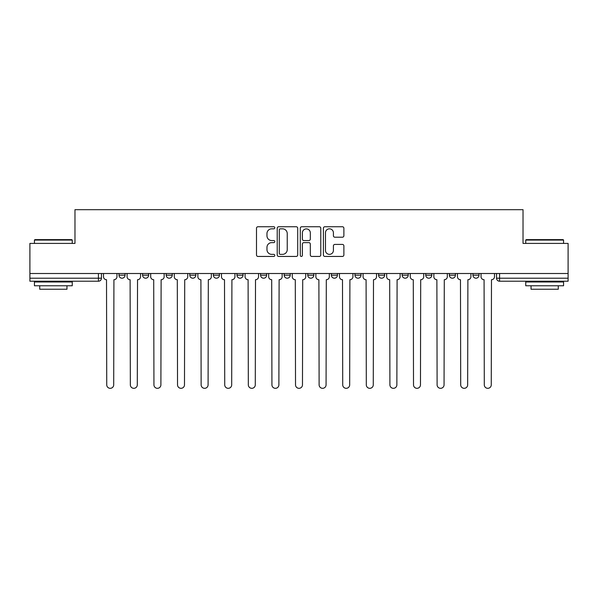 <?xml version="1.0" encoding="UTF-8"?>
<svg xmlns="http://www.w3.org/2000/svg" width="598" height="598" viewBox="0 0 598 598"><rect width="100%" height="100%" fill="white"/><g stroke="black" fill="none" stroke-linecap="round" stroke-linejoin="round"><path stroke-width="0.9" d="M274.796 227.786A1.039 1.039 0 0 0 273.757 226.747L257.985 226.747A1.488 1.488 0 0 0 256.497 228.234L256.497 254.957A1.488 1.488 0 0 0 257.985 256.445L273.757 256.445A1.039 1.039 0 0 0 274.796 255.406A1.039 1.039 0 0 0 273.757 254.367L271.716 254.367A4.754 4.754 0 0 1 266.97 249.613L266.97 247.385A4.754 4.754 0 0 1 271.716 242.631L273.757 242.631A1.039 1.039 0 0 0 274.796 241.592A1.039 1.039 0 0 0 273.757 240.553L271.716 240.553A4.754 4.754 0 0 1 266.97 235.806L266.97 233.579A4.754 4.754 0 0 1 271.716 228.825L273.757 228.825A1.039 1.039 0 0 0 274.796 227.786M378.564 273.51L378.564 275.177L384.619 275.177A3.027 3.027 0 0 1 381.591 278.205A3.027 3.027 0 0 1 378.564 275.177L378.564 273.51M307.776 273.51L307.776 275.177L313.823 275.177A3.027 3.027 0 0 1 310.796 278.205A3.027 3.027 0 0 1 307.776 275.177L307.776 273.51M260.579 273.51L260.579 275.177L266.626 275.177A3.027 3.027 0 0 1 263.606 278.205A3.027 3.027 0 0 1 260.579 275.177L260.579 273.51M236.98 273.51L236.98 275.177L243.035 275.177A3.027 3.027 0 0 1 240.007 278.205A3.027 3.027 0 0 1 236.98 275.177L236.98 273.51M189.79 273.51L189.79 275.177L195.838 275.177A3.027 3.027 0 0 1 192.81 278.205A3.027 3.027 0 0 1 189.79 275.177L189.79 273.51M342.392 237.212A1.488 1.488 0 0 0 343.88 235.732L343.88 228.234A1.488 1.488 0 0 0 342.392 226.747L324.871 226.747A1.488 1.488 0 0 0 323.391 228.234L323.391 254.957A1.488 1.488 0 0 0 324.871 256.445L342.392 256.445A1.488 1.488 0 0 0 343.88 254.957L343.88 245.898A1.488 1.488 0 0 0 342.392 244.418L334.895 244.418A1.488 1.488 0 0 0 333.407 245.898L333.407 250.39A3.969 3.969 0 0 1 329.438 254.367A3.969 3.969 0 0 1 325.469 250.39L325.469 232.801A3.969 3.969 0 0 1 329.438 228.825A3.969 3.969 0 0 1 333.407 232.801L333.407 235.732A1.488 1.488 0 0 0 334.895 237.212L342.392 237.212M29.9 273.51L29.9 243.408L74.974 243.408L74.974 209.681L523.026 209.681L523.026 243.408L568.1 243.408L568.1 273.51L29.9 273.51L29.9 278.205L101.451 278.205L101.451 273.51L101.451 278.205A3.027 3.027 0 0 1 98.423 281.224L29.9 281.224L29.9 278.205M297.699 228.234A1.488 1.488 0 0 0 296.219 226.747L278.698 226.747A1.488 1.488 0 0 0 277.21 228.234L277.21 254.957A1.488 1.488 0 0 0 278.698 256.445L296.219 256.445A1.488 1.488 0 0 0 297.699 254.957L297.699 228.234M301.781 226.747L319.302 226.747A1.488 1.488 0 0 1 320.79 228.234L320.79 254.957A1.488 1.488 0 0 1 319.302 256.445L311.805 256.445A1.488 1.488 0 0 1 310.325 254.957L310.325 244.119A1.488 1.488 0 0 0 308.837 242.631L303.866 242.631A1.488 1.488 0 0 0 302.379 244.119L302.379 255.406A1.039 1.039 0 0 1 301.34 256.445A1.039 1.039 0 0 1 300.301 255.406L300.301 228.234A1.488 1.488 0 0 1 301.781 226.747M496.549 273.51L496.549 278.205L568.1 278.205L568.1 281.224L499.577 281.224A3.027 3.027 0 0 1 496.549 278.205M568.1 273.51L568.1 278.205M479.005 273.51L479.005 275.177A3.027 3.027 0 0 1 475.978 278.205A3.027 3.027 0 0 1 472.958 275.177L479.005 275.177M472.958 273.51L472.958 275.177M455.407 273.51L455.407 275.177A3.027 3.027 0 0 1 452.38 278.205A3.027 3.027 0 0 1 449.36 275.177L455.407 275.177M449.36 273.51L449.36 275.177M431.808 273.51L431.808 275.177A3.027 3.027 0 0 1 428.788 278.205A3.027 3.027 0 0 1 425.761 275.177A3.027 3.027 0 0 0 428.788 278.205M425.761 273.51L425.761 275.177L431.808 275.177M408.21 273.51L408.21 275.177A3.027 3.027 0 0 1 405.19 278.205A3.027 3.027 0 0 1 402.162 275.177A3.027 3.027 0 0 0 405.19 278.205M402.162 273.51L402.162 275.177L408.21 275.177M384.619 273.51L384.619 275.177A3.027 3.027 0 0 1 381.591 278.205M361.02 273.51L361.02 275.177A3.027 3.027 0 0 1 357.993 278.205A3.027 3.027 0 0 1 354.965 275.177L361.02 275.177M354.965 273.51L354.965 275.177M337.421 273.51L337.421 275.177A3.027 3.027 0 0 1 334.394 278.205A3.027 3.027 0 0 1 331.374 275.177L337.421 275.177L337.421 273.51M331.374 273.51L331.374 275.177M313.823 273.51L313.823 275.177M290.224 273.51L290.224 275.177A3.027 3.027 0 0 1 287.204 278.205A3.027 3.027 0 0 1 284.177 275.177L290.224 275.177L290.224 273.51M284.177 273.51L284.177 275.177M266.626 273.51L266.626 275.177L266.626 273.51M243.035 275.177L243.035 273.51L243.035 275.177A3.027 3.027 0 0 1 240.007 278.205M219.436 273.51L219.436 275.177A3.027 3.027 0 0 1 216.409 278.205A3.027 3.027 0 0 1 213.381 275.177A3.027 3.027 0 0 0 216.409 278.205A3.027 3.027 0 0 0 219.436 275.177L219.436 273.51M213.381 273.51L213.381 275.177L219.436 275.177M195.838 273.51L195.838 275.177M172.239 273.51L172.239 275.177A3.027 3.027 0 0 1 169.212 278.205A3.027 3.027 0 0 1 166.192 275.177A3.027 3.027 0 0 0 169.212 278.205A3.027 3.027 0 0 0 172.239 275.177L166.192 275.177L166.192 273.51M142.593 273.51L142.593 275.177L148.64 275.177L148.64 273.51L148.64 275.177A3.027 3.027 0 0 1 145.62 278.205A3.027 3.027 0 0 1 142.593 275.177A3.027 3.027 0 0 0 145.62 278.205M118.995 273.51L118.995 275.177L125.042 275.177L125.042 273.51L125.042 275.177A3.027 3.027 0 0 1 122.022 278.205A3.027 3.027 0 0 1 118.995 275.177A3.027 3.027 0 0 0 122.022 278.205M98.423 273.51L98.423 281.224A3.027 3.027 0 0 0 101.451 278.205M280.327 228.825A1.039 1.039 0 0 0 279.288 229.864L279.288 253.328A1.039 1.039 0 0 0 280.327 254.367L282.48 254.367A4.754 4.754 0 0 0 287.234 249.613L287.234 233.579A4.754 4.754 0 0 0 282.48 228.825L280.327 228.825M310.325 232.869A3.969 3.969 0 0 0 306.348 228.899A3.969 3.969 0 0 0 302.379 232.869L302.379 239.073A1.488 1.488 0 0 0 303.866 240.553L308.837 240.553A1.488 1.488 0 0 0 310.325 239.073L310.325 232.869M103.491 276.687L103.491 273.51L103.491 276.687A3.027 3.027 0 0 0 106.519 279.714L106.743 384.843A3.476 3.476 0 0 0 110.219 388.319A3.476 3.476 0 0 0 113.702 384.843L113.926 279.714A3.027 3.027 0 0 0 116.954 276.687L116.954 273.51L116.954 276.687M106.519 279.714L106.743 384.843M113.702 384.843L113.926 279.714M127.09 276.687L127.09 273.51L127.09 276.687A3.027 3.027 0 0 0 130.11 279.714L130.342 384.843A3.476 3.476 0 0 0 133.817 388.319A3.476 3.476 0 0 0 137.301 384.843L137.525 279.714A3.027 3.027 0 0 0 140.552 276.687L140.552 273.51L140.552 276.687M150.689 276.687L150.689 273.51L150.689 276.687A3.027 3.027 0 0 0 153.708 279.714L153.94 384.843A3.476 3.476 0 0 0 157.416 388.319A3.476 3.476 0 0 0 160.892 384.843L161.124 279.714A3.027 3.027 0 0 0 164.151 276.687L164.151 273.51L164.151 276.687M130.11 279.714L130.342 384.843M137.301 384.843L137.525 279.714M153.708 279.714L153.94 384.843M160.892 384.843L161.124 279.714M34.437 240.082L34.893 239.626L71.797 239.626L72.253 240.082L34.437 240.082L34.437 243.408M72.253 285.762L34.437 285.762L34.437 281.979L72.253 281.979L72.253 285.762M66.961 285.762L66.961 289.245L39.73 289.245L39.73 285.762M525.747 240.082L526.203 239.626L563.107 239.626L563.563 240.082L525.747 240.082L525.747 243.408M563.563 285.762L525.747 285.762L525.747 281.979L563.563 281.979L563.563 285.762M558.27 285.762L558.27 289.245L531.039 289.245L531.039 285.762M174.28 276.687L174.28 273.51L174.28 276.687A3.027 3.027 0 0 0 177.307 279.714L177.531 384.843A3.476 3.476 0 0 0 181.015 388.319A3.476 3.476 0 0 0 184.49 384.843L184.722 279.714A3.027 3.027 0 0 0 187.742 276.687L187.742 273.51L187.742 276.687M197.878 276.687L197.878 273.51L197.878 276.687A3.027 3.027 0 0 0 200.906 279.714L201.13 384.843A3.476 3.476 0 0 0 204.613 388.319A3.476 3.476 0 0 0 208.089 384.843L208.313 279.714A3.027 3.027 0 0 0 211.341 276.687L211.341 273.51L211.341 276.687M221.477 276.687L221.477 273.51L221.477 276.687A3.027 3.027 0 0 0 224.504 279.714L224.728 384.843A3.476 3.476 0 0 0 228.212 388.319A3.476 3.476 0 0 0 231.688 384.843L231.912 279.714A3.027 3.027 0 0 0 234.939 276.687L234.939 273.51L234.939 276.687M177.307 279.714L177.531 384.843M184.49 384.843L184.722 279.714M200.906 279.714L201.13 384.843M208.089 384.843L208.313 279.714M224.504 279.714L224.728 384.843M231.688 384.843L231.912 279.714M245.075 276.687L245.075 273.51L245.075 276.687A3.027 3.027 0 0 0 248.103 279.714L248.327 384.843A3.476 3.476 0 0 0 251.803 388.319A3.476 3.476 0 0 0 255.286 384.843L255.51 279.714A3.027 3.027 0 0 0 258.538 276.687L258.538 273.51L258.538 276.687M248.103 279.714L248.327 384.843M255.286 384.843L255.51 279.714M268.674 276.687L268.674 273.51L268.674 276.687A3.027 3.027 0 0 0 271.694 279.714L271.926 384.843A3.476 3.476 0 0 0 275.401 388.319A3.476 3.476 0 0 0 278.885 384.843L279.109 279.714A3.027 3.027 0 0 0 282.136 276.687L282.136 273.51L282.136 276.687M271.694 279.714L271.926 384.843M278.885 384.843L279.109 279.714M292.265 276.687L292.265 273.51L292.265 276.687A3.027 3.027 0 0 0 295.292 279.714L295.524 384.843A3.476 3.476 0 0 0 299 388.319A3.476 3.476 0 0 0 302.476 384.843L302.708 279.714A3.027 3.027 0 0 0 305.735 276.687L305.735 273.51L305.735 276.687M295.292 279.714L295.524 384.843M302.476 384.843L302.708 279.714M315.864 276.687L315.864 273.51L315.864 276.687A3.027 3.027 0 0 0 318.891 279.714L319.115 384.843A3.476 3.476 0 0 0 322.599 388.319A3.476 3.476 0 0 0 326.074 384.843L326.306 279.714A3.027 3.027 0 0 0 329.326 276.687L329.326 273.51L329.326 276.687M318.891 279.714L319.115 384.843M326.074 384.843L326.306 279.714M339.462 276.687L339.462 273.51L339.462 276.687A3.027 3.027 0 0 0 342.49 279.714L342.714 384.843A3.476 3.476 0 0 0 346.197 388.319A3.476 3.476 0 0 0 349.673 384.843L349.897 279.714A3.027 3.027 0 0 0 352.925 276.687L352.925 273.51L352.925 276.687M363.061 276.687L363.061 273.51L363.061 276.687A3.027 3.027 0 0 0 366.088 279.714L366.312 384.843A3.476 3.476 0 0 0 369.788 388.319A3.476 3.476 0 0 0 373.272 384.843L373.496 279.714A3.027 3.027 0 0 0 376.523 276.687L376.523 273.51L376.523 276.687M386.659 276.687L386.659 273.51L386.659 276.687A3.027 3.027 0 0 0 389.687 279.714L389.911 384.843A3.476 3.476 0 0 0 393.387 388.319A3.476 3.476 0 0 0 396.87 384.843L397.094 279.714A3.027 3.027 0 0 0 400.122 276.687L400.122 273.51L400.122 276.687M410.258 276.687L410.258 273.51L410.258 276.687A3.027 3.027 0 0 0 413.278 279.714L413.51 384.843A3.476 3.476 0 0 0 416.985 388.319A3.476 3.476 0 0 0 420.469 384.843L420.693 279.714A3.027 3.027 0 0 0 423.72 276.687L423.72 273.51L423.72 276.687M433.849 276.687L433.849 273.51L433.849 276.687A3.027 3.027 0 0 0 436.876 279.714L437.108 384.843A3.476 3.476 0 0 0 440.584 388.319A3.476 3.476 0 0 0 444.06 384.843L444.292 279.714A3.027 3.027 0 0 0 447.311 276.687L447.311 273.51L447.311 276.687M457.448 276.687L457.448 273.51L457.448 276.687A3.027 3.027 0 0 0 460.475 279.714L460.699 384.843A3.476 3.476 0 0 0 464.183 388.319A3.476 3.476 0 0 0 467.658 384.843L467.89 279.714A3.027 3.027 0 0 0 470.91 276.687L470.91 273.51L470.91 276.687M342.49 279.714L342.714 384.843M349.673 384.843L349.897 279.714M366.088 279.714L366.312 384.843M373.272 384.843L373.496 279.714M389.687 279.714L389.911 384.843M396.87 384.843L397.094 279.714M413.278 279.714L413.51 384.843M420.469 384.843L420.693 279.714M436.876 279.714L437.108 384.843M444.06 384.843L444.292 279.714M460.475 279.714L460.699 384.843M467.658 384.843L467.89 279.714M481.046 276.687L481.046 273.51L481.046 276.687A3.027 3.027 0 0 0 484.074 279.714L484.298 384.843A3.476 3.476 0 0 0 487.781 388.319A3.476 3.476 0 0 0 491.257 384.843L491.481 279.714A3.027 3.027 0 0 0 494.509 276.687L494.509 273.51L494.509 276.687M484.074 279.714L484.298 384.843M491.257 384.843L491.481 279.714M499.577 273.51L499.577 281.224M72.253 243.408L72.253 240.082M63.635 281.979L63.635 281.224M43.063 281.979L43.063 281.224M563.563 243.408L563.563 240.082M554.937 281.979L554.937 281.224M534.365 281.979L534.365 281.224"/></g></svg>
